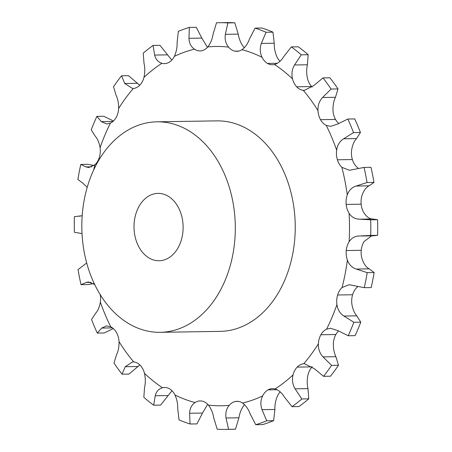 <?xml version="1.0" encoding="UTF-8"?>
<svg xmlns="http://www.w3.org/2000/svg" width="452" height="452" viewBox="0 0 452 452"><rect width="100%" height="100%" fill="white"/><g stroke="black" fill="none" stroke-linecap="round" stroke-linejoin="round"><path stroke-width="0.68" d="M244.312 47.714A16.843 12.277 -90.9 0 1 243.566 46.895C240.837 43.347 239.063 39.092 238.249 34.126L234.791 22.809L227.876 22.916L225.362 34.329C224.633 39.318 225.706 43.584 228.582 47.132A16.843 12.277 -90.9 0 0 235.012 51.155A16.843 12.277 -90.9 0 0 235.017 51.155A16.843 12.277 -90.9 0 0 236.848 51.313A16.843 12.277 -90.9 0 0 241.961 49.686C245.255 47.319 247.769 43.737 249.504 38.94L255.047 28.109A203.366 148.25 -90.9 0 1 266.047 32.267L261.369 43.426C259.702 48.245 259.928 52.861 262.041 57.274A16.843 12.277 -90.9 0 0 267.511 63.433A16.843 12.277 -90.9 0 0 267.516 63.438A16.843 12.277 -90.9 0 0 272.449 64.766A16.843 12.277 -90.9 0 0 274.522 64.489C278.155 63.399 281.274 60.721 283.879 56.438L291.376 46.912A203.366 148.25 -90.9 0 1 301.247 54.822L294.529 64.975C291.981 69.297 291.32 73.953 292.54 78.925A16.843 12.277 -90.9 0 0 296.67 86.801A16.843 12.277 -90.9 0 0 303.258 90.304L304.394 90.355L313.874 85.501L323.016 77.925A203.366 148.25 -90.9 0 1 331.084 89.044L322.575 97.502C319.27 101.039 317.739 105.406 317.988 110.61A16.843 12.277 -90.9 0 0 320.502 119.661A16.843 12.277 -90.9 0 0 326.225 125.373L330.621 126.345L337.441 124.142L347.814 119.029A203.366 148.25 -90.9 0 1 353.526 132.605L343.605 138.792C339.718 141.301 337.401 145.092 336.655 150.16A16.843 12.277 -90.9 0 0 337.384 159.776A16.843 12.277 -90.9 0 0 341.848 167.313L349.458 170.28L364.069 167.426A203.366 148.25 -90.9 0 1 367.041 182.535L356.182 186.032C351.916 187.343 348.95 190.298 347.272 194.891A16.843 12.277 -90.9 0 0 346.164 204.411A16.843 12.277 -90.9 0 0 349.068 213.259C351.566 217.124 355.018 219.09 359.419 219.169L370.685 219.825A203.366 148.25 -90.9 0 1 370.708 235.43L359.154 236.006M234.791 22.809A203.366 148.25 -90.9 0 0 229.102 22.6A203.366 148.25 -90.9 0 0 226.26 22.606L219.339 22.719A203.366 148.25 -90.9 0 0 216.497 22.798L213.084 34.199C212.287 39.188 210.53 43.426 207.807 46.912A16.843 12.277 -90.9 0 1 201.394 50.799A16.843 12.277 -90.9 0 0 201.394 50.799A16.843 12.277 -90.9 0 1 200.027 50.923A16.843 12.277 -90.9 0 1 194.433 49.183A179.681 130.984 -90.9 0 0 174.382 56.347A16.843 12.277 -90.9 0 1 168.935 62.387A16.843 12.277 -90.9 0 1 168.929 62.393A16.843 12.277 -90.9 0 1 164.471 63.619A16.843 12.277 -90.9 0 1 161.929 63.297A179.681 130.984 -90.9 0 0 143.962 77.354A16.843 12.277 -90.9 0 1 139.854 85.14A16.843 12.277 -90.9 0 1 139.849 85.14A16.843 12.277 -90.9 0 1 133.278 88.502A179.681 130.984 -90.9 0 0 118.622 108.497A16.843 12.277 -90.9 0 1 116.136 117.492A16.843 12.277 -90.9 0 0 116.136 117.492A16.843 12.277 -90.9 0 1 110.435 123.091A179.681 130.984 -90.9 0 0 100.09 147.657A16.843 12.277 -90.9 0 1 99.395 157.256A16.843 12.277 -90.9 0 0 99.395 157.256A16.843 12.277 -90.9 0 1 94.954 164.697A179.681 130.984 -90.9 0 0 93.649 170.02M227.876 22.916A203.366 148.25 -90.9 0 0 222.186 22.707A203.366 148.25 -90.9 0 0 219.339 22.719M255.047 28.109L261.962 28.001A203.366 148.25 -90.9 0 1 272.963 32.16L274.257 43.222C274.127 48.019 275.053 52.624 277.031 57.037A16.843 12.277 -90.9 0 0 280.014 61.274M291.376 46.912L298.292 46.805A203.366 148.25 -90.9 0 1 308.162 54.715L307.411 64.772C306.405 69.071 306.445 73.71 307.524 78.688A16.843 12.277 -90.9 0 0 311.654 86.564A16.843 12.277 -90.9 0 0 311.66 86.569A16.843 12.277 -90.9 0 0 312.168 87.078M323.016 77.925L329.937 77.812A203.366 148.25 -90.9 0 1 338 88.937L335.463 97.299C333.7 100.813 332.87 105.169 332.971 110.373A16.843 12.277 -90.9 0 0 335.491 119.424A16.843 12.277 -90.9 0 0 335.491 119.43A16.843 12.277 -90.9 0 0 338.65 123.419M347.814 119.029L354.73 118.921A203.366 148.25 -90.9 0 1 360.442 132.498L356.492 138.589C354.142 141.075 352.526 144.855 351.645 149.928A16.843 12.277 -90.9 0 0 352.374 159.539A16.843 12.277 -90.9 0 0 352.374 159.545A16.843 12.277 -90.9 0 0 356.837 167.076L358.464 168.387M364.069 167.426L370.985 167.319A203.366 148.25 -90.9 0 1 373.957 182.427L369.064 185.834C366.346 187.117 364.075 190.06 362.261 194.659A16.843 12.277 -90.9 0 0 361.154 204.174A16.843 12.277 -90.9 0 0 361.154 204.185A16.843 12.277 -90.9 0 0 364.052 213.022C366.696 216.887 369.442 218.864 372.301 218.966L377.601 219.712L370.685 219.825M371.657 235.837L364.103 241.515A16.843 12.277 -90.9 0 0 361.233 250.295A16.843 12.277 -90.9 0 0 361.233 250.301A16.843 12.277 -90.9 0 0 362.374 259.843C364.205 264.476 366.482 267.488 369.211 268.867L374.115 272.533L367.199 272.641L356.329 269.07C352.057 267.714 349.08 264.714 347.39 260.081A16.843 12.277 -90.9 0 1 346.249 250.538A16.843 12.277 -90.9 0 1 346.249 250.527A16.843 12.277 -90.9 0 1 349.119 241.752A179.681 130.984 -90.9 0 0 349.068 213.259M357.956 286.545L357.046 287.308A16.843 12.277 -90.9 0 0 352.611 294.744A16.843 12.277 -90.9 0 0 352.605 294.755A16.843 12.277 -90.9 0 0 351.91 304.349C352.814 309.439 354.441 313.27 356.803 315.846L360.775 322.18L353.859 322.287L343.916 316.05C340.017 313.502 337.684 309.676 336.926 304.586A16.843 12.277 -90.9 0 1 337.621 294.992A16.843 12.277 -90.9 0 0 337.621 294.992A16.843 12.277 -90.9 0 1 342.057 287.545A179.681 130.984 -90.9 0 0 347.39 260.081M338.537 331.022A16.843 12.277 -90.9 0 0 335.87 334.508A16.843 12.277 -90.9 0 0 335.864 334.514A16.843 12.277 -90.9 0 0 333.378 343.509C333.293 348.707 334.141 353.102 335.915 356.696L338.486 365.267L331.57 365.374L323.033 356.899C319.711 353.328 318.168 348.944 318.394 343.746A16.843 12.277 -90.9 0 1 320.88 334.751A16.843 12.277 -90.9 0 1 320.88 334.746A16.843 12.277 -90.9 0 1 326.581 329.152A179.681 130.984 -90.9 0 0 336.926 304.586M312.236 366.775A16.843 12.277 -90.9 0 0 312.151 366.866A16.843 12.277 -90.9 0 0 312.146 366.871A16.843 12.277 -90.9 0 0 308.038 374.657C306.976 379.607 306.959 384.262 307.976 388.63L308.767 398.862L301.846 398.969L295.094 388.833C292.529 384.494 291.851 379.844 293.054 374.889A16.843 12.277 -90.9 0 1 297.162 367.109A16.843 12.277 -90.9 0 0 297.162 367.109A16.843 12.277 -90.9 0 1 303.738 363.741A179.681 130.984 -90.9 0 0 318.394 343.746M280.195 391.895A16.843 12.277 -90.9 0 0 277.618 395.664C275.658 400.031 274.748 404.636 274.895 409.472L273.641 420.671L266.725 420.778L262.007 409.676C260.324 404.862 260.533 400.269 262.635 395.895A16.843 12.277 -90.9 0 1 268.081 389.856A16.843 12.277 -90.9 0 0 268.081 389.856A16.843 12.277 -90.9 0 1 272.539 388.624A16.843 12.277 -90.9 0 1 275.087 388.946A179.681 130.984 -90.9 0 0 293.054 374.889M244.555 404.687A16.843 12.277 -90.9 0 0 244.193 405.099C241.47 408.585 239.713 412.823 238.916 417.806L235.503 429.208L228.588 429.315L226.034 418.01C225.288 413.049 226.345 408.823 229.209 405.331A16.843 12.277 -90.9 0 1 235.622 401.444A16.843 12.277 -90.9 0 0 235.622 401.444A16.843 12.277 -90.9 0 1 236.989 401.319A16.843 12.277 -90.9 0 1 242.577 403.06A179.681 130.984 -90.9 0 0 262.635 395.895M113.35 328.593L104.186 332.977L97.27 333.09A203.366 148.25 -90.9 0 1 91.558 319.507L95.508 313.417C97.858 310.936 99.474 307.157 100.355 302.083A16.843 12.277 -90.9 0 0 100.135 294.489M139.832 364.928L128.984 374.087L122.063 374.194A203.366 148.25 -90.9 0 1 114 363.069L116.537 354.713C118.3 351.198 119.13 346.837 119.029 341.633A16.843 12.277 -90.9 0 0 116.509 332.582A16.843 12.277 -90.9 0 0 116.509 332.576A16.843 12.277 -90.9 0 0 110.791 326.869L106.649 325.892L101.672 328.067L97.27 333.09M171.986 390.731L160.624 405.094L153.708 405.201A203.366 148.25 -90.9 0 1 143.838 397.297L144.589 387.24C145.595 382.934 145.555 378.296 144.476 373.318A16.843 12.277 -90.9 0 0 140.346 365.448A16.843 12.277 -90.9 0 0 140.34 365.442A16.843 12.277 -90.9 0 0 133.752 361.939L132.634 361.888L125.238 366.708L122.063 374.194M207.688 404.291L202.496 413.066L196.953 423.897L190.038 424.004A203.366 148.25 -90.9 0 1 179.037 419.851L177.743 408.783C177.873 403.986 176.947 399.382 174.969 394.969A16.843 12.277 -90.9 0 0 169.506 388.81A16.843 12.277 -90.9 0 0 169.5 388.81A16.843 12.277 -90.9 0 0 164.568 387.483A16.843 12.277 -90.9 0 0 162.494 387.754C158.72 388.844 156.302 391.517 155.234 395.771L153.708 405.201M228.588 429.315A203.366 148.25 -90.9 0 1 225.74 429.4A203.366 148.25 -90.9 0 1 217.209 429.197L213.751 417.88C212.937 412.919 211.163 408.659 208.434 405.111A16.843 12.277 -90.9 0 0 202.004 401.088A16.843 12.277 -90.9 0 0 201.999 401.088A16.843 12.277 -90.9 0 0 200.163 400.93A16.843 12.277 -90.9 0 0 195.049 402.557C191.62 404.924 189.806 408.495 189.614 413.269L190.038 424.004M346.164 204.411A16.843 12.277 -90.9 0 0 346.17 204.423L361.154 204.185M337.384 159.776A16.843 12.277 -90.9 0 0 337.39 159.782L352.374 159.545M320.502 119.661A16.843 12.277 -90.9 0 0 320.508 119.667L335.491 119.43M296.67 86.801A16.843 12.277 -90.9 0 0 296.676 86.801L311.66 86.569M156.906 121.814L216.853 120.87A105.265 76.733 89.1 0 1 295.246 226.932A105.265 76.733 89.1 0 1 220.164 331.372L160.217 332.316A105.265 76.733 -90.9 0 0 235.306 227.876A105.265 76.733 -90.9 0 0 156.906 121.814A105.265 76.733 -90.9 0 0 81.84 228.271A105.265 76.733 -90.9 0 0 160.217 332.316M207.445 47.319L201.841 38.098L196.264 27.306L189.348 27.414L188.959 38.301C189.168 43.115 190.993 46.742 194.433 49.183M189.348 27.414A203.366 148.25 -90.9 0 0 178.359 31.341L177.105 42.533C177.252 47.375 176.342 51.98 174.382 56.347M171.805 60.11L159.997 45.341L153.081 45.449L154.64 55.071C155.72 59.387 158.149 62.127 161.929 63.297M153.081 45.449A203.366 148.25 -90.9 0 0 143.233 53.15L144.024 63.376C145.041 67.743 145.024 72.399 143.962 77.354M139.764 85.23L128.458 75.682L121.543 75.789L124.746 83.496L132.622 88.535L133.278 88.502M121.543 75.789A203.366 148.25 -90.9 0 0 113.514 86.739L116.085 95.315C117.859 98.903 118.706 103.299 118.622 108.497M113.463 120.989L103.807 116.26L96.892 116.373L101.316 121.639L106.74 123.978L110.435 123.091M96.892 116.373A203.366 148.25 -90.9 0 0 91.225 129.826L95.197 136.159C97.559 138.736 99.186 142.566 100.09 147.657M94.044 165.46L87.722 164.319L80.801 164.426L85.936 166.907L88.711 167.522L94.954 164.697M80.801 164.426A203.366 148.25 -90.9 0 0 77.885 179.472L82.789 183.139L87.208 187.337M82.021 233.554L74.399 232.294A203.366 148.25 -90.9 0 1 74.371 216.683L82.191 215.689M93.536 283.619L87.931 284.579L81.015 284.687A203.366 148.25 -90.9 0 1 78.043 269.578L86.699 262.985M81.015 284.687L86.14 282.477L88.507 281.946L94.677 284.494M361.295 235.995L373.425 235.808L377.629 235.322A203.366 148.25 -90.9 0 0 377.601 219.712M359.447 236.006C355.046 236.029 351.605 237.944 349.119 241.752M367.199 272.641A203.366 148.25 -90.9 0 1 364.278 287.687L371.199 287.579A203.366 148.25 -90.9 0 0 374.115 272.533M364.278 287.687L349.119 284.709L342.057 287.545M353.859 322.287A203.366 148.25 -90.9 0 1 348.193 335.746L355.108 335.638A203.366 148.25 -90.9 0 0 360.775 322.18M348.193 335.746L337.802 330.57L330.468 328.265L326.581 329.152M331.57 365.374A203.366 148.25 -90.9 0 1 323.542 376.33L330.457 376.217A203.366 148.25 -90.9 0 0 338.486 365.267M323.542 376.33L314.372 368.713L304.394 363.707L303.738 363.741M301.846 398.969A203.366 148.25 -90.9 0 1 292.003 406.67L298.919 406.563A203.366 148.25 -90.9 0 0 308.767 398.862M225.74 429.4L232.661 429.293A203.366 148.25 -90.9 0 0 235.503 429.208M292.003 406.67L284.477 397.138C281.85 392.844 278.72 390.116 275.087 388.946M273.641 420.671A203.366 148.25 -90.9 0 1 262.652 424.592L255.736 424.699L250.159 413.908C248.402 409.116 245.877 405.5 242.577 403.06M183.122 227.328A33.685 24.555 -90.9 0 0 158.03 193.388A33.685 24.555 -90.9 0 0 134.012 227.452A33.685 24.555 -90.9 0 0 159.093 260.748A33.685 24.555 -90.9 0 0 183.122 227.328M255.736 424.699A203.366 148.25 -90.9 0 0 266.725 420.778M272.963 32.16L266.047 32.267M308.162 54.715L301.247 54.822M338 88.937L331.084 89.044M360.442 132.498L353.526 132.605M373.957 182.427L367.041 182.535M377.629 235.322L370.708 235.43M238.249 34.126L225.362 34.329M228.582 47.132A179.681 130.984 -90.9 0 0 218.192 46.454A179.681 130.984 -90.9 0 0 207.807 46.912M238.673 51.099L235.017 51.155M100.355 302.083A179.681 130.984 -90.9 0 0 110.791 326.869M119.029 341.633A179.681 130.984 -90.9 0 0 133.752 361.939M144.476 373.318A179.681 130.984 -90.9 0 0 162.494 387.754M174.969 394.969A179.681 130.984 -90.9 0 0 195.049 402.557M208.434 405.111A179.681 130.984 -90.9 0 0 229.209 405.331M347.272 194.891A179.681 130.984 -90.9 0 0 341.848 167.313M336.655 150.16A179.681 130.984 -90.9 0 0 326.225 125.373M317.988 110.61A179.681 130.984 -90.9 0 0 303.258 90.304M292.54 78.925A179.681 130.984 -90.9 0 0 274.522 64.489M262.041 57.274A179.681 130.984 -90.9 0 0 241.961 49.686M201.841 38.098L188.959 38.301M167.522 54.867L154.64 55.071M137.628 83.292L124.746 83.496M274.257 43.222L261.369 43.426M277.387 63.28L267.516 63.438M112.943 121.458L101.316 121.639M307.411 64.772L294.529 64.975M91.779 166.811L85.936 166.907M335.463 97.299L322.575 97.502M80.032 216.197L79.671 216.203M356.492 138.589L343.605 138.792M369.064 185.834L356.182 186.032M91.129 282.398L86.14 282.477M372.301 218.966L359.419 219.169M361.233 250.301L346.249 250.538M112.486 327.898L101.672 328.067M369.211 268.867L356.329 269.07M352.605 294.755L337.621 294.992M138.126 366.504L125.238 366.708M356.803 315.846L343.916 316.05M335.864 334.514L320.88 334.751M168.121 395.568L155.234 395.771M335.915 356.696L323.033 356.899M312.146 366.871L297.162 367.109M202.496 413.066L189.614 413.269M307.976 388.63L295.094 388.833M277.059 389.714L268.081 389.856M238.916 417.806L226.034 418.01M238.357 401.404L235.622 401.444M274.895 409.472L262.007 409.676M78.575 216.203L80.343 216.175"/></g></svg>
